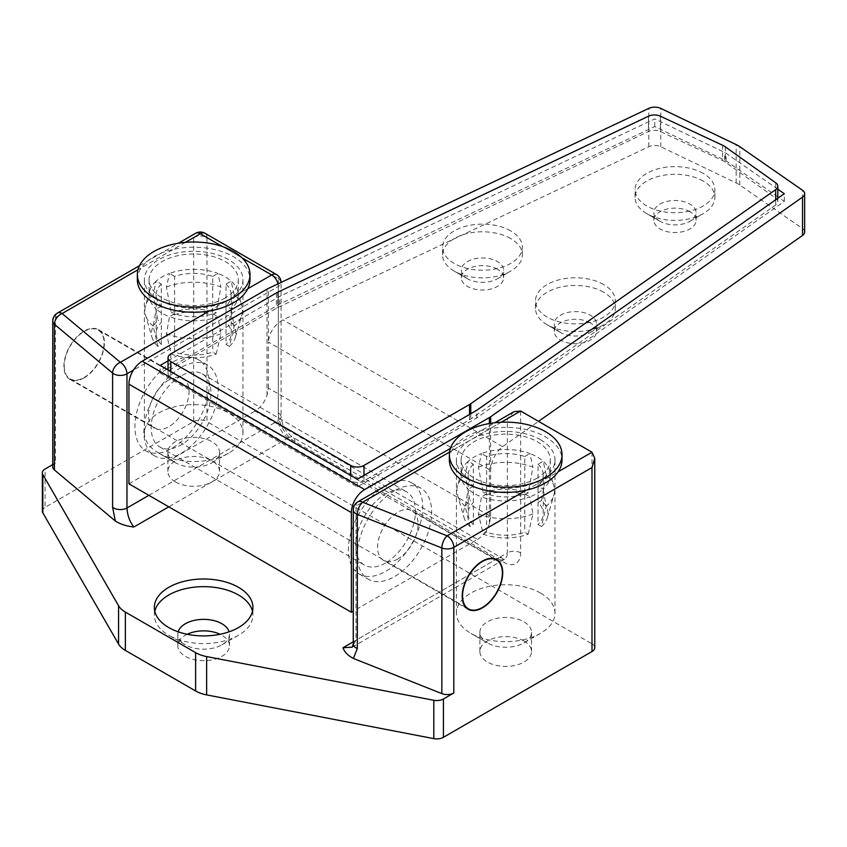 <?xml version="1.0" encoding="UTF-8"?>
<svg xmlns="http://www.w3.org/2000/svg" width="847" height="847" viewBox="0 0 847 847"><rect width="100%" height="100%" fill="white"/><g stroke="black" fill="none" stroke-linecap="round" stroke-linejoin="round"><path stroke-width="0.64" stroke-dasharray="4.24 3.18" d="M178.177 631.82A25.823 14.907 0 0 0 177.828 634.276A25.823 14.907 0 0 0 185.387 644.821L168.786 635.239A49.285 28.459 0 0 0 238.494 635.239A49.285 28.459 0 0 0 252.935 615.113A49.285 28.459 0 0 0 252.48 611.28M154.8 611.28A49.285 28.459 0 0 0 154.355 615.113A49.285 28.459 0 0 0 168.786 635.239L185.387 644.821A25.823 14.907 0 0 0 221.903 644.821A25.823 14.907 0 0 0 229.463 634.276A25.823 14.907 0 0 0 229.103 631.82M187.219 634.276A25.823 14.907 0 0 0 177.828 645.774A25.823 14.907 0 0 0 185.387 656.319A25.823 14.907 0 0 0 213.518 659.548A25.823 14.907 0 0 0 229.463 645.774A25.823 14.907 0 0 0 221.903 635.239A25.823 14.907 0 0 0 220.072 634.276M540.555 439.762A49.285 28.459 180 0 1 554.986 459.889A49.285 28.459 180 0 1 524.558 486.178A49.285 28.459 180 0 1 470.847 480.005A49.285 28.459 180 0 1 456.417 459.889A49.285 28.459 180 0 1 470.847 439.762A49.285 28.459 180 0 1 540.555 439.762M540.555 593.08A49.285 28.459 180 0 1 554.986 613.196A49.285 28.459 180 0 1 540.555 633.323A49.285 28.459 180 0 1 470.847 633.323L470.847 633.323A49.285 28.459 180 0 1 456.417 613.196A49.285 28.459 180 0 1 486.834 586.907A49.285 28.459 180 0 1 540.555 593.08M487.449 642.905L470.847 633.323L487.449 642.905A25.823 14.907 180 0 1 479.878 632.36A25.823 14.907 180 0 1 495.823 618.596A25.823 14.907 180 0 1 523.954 621.825A25.823 14.907 180 0 1 531.514 632.36A25.823 14.907 180 0 1 523.954 642.905A25.823 14.907 180 0 1 487.449 642.905M523.954 640.988A25.823 14.907 180 0 1 531.514 651.523A25.823 14.907 180 0 1 515.579 665.297A25.823 14.907 180 0 1 487.449 662.068A25.823 14.907 180 0 1 479.878 651.523A25.823 14.907 180 0 1 495.823 637.759A25.823 14.907 180 0 1 523.954 640.988M397.825 558.967A28.639 16.527 -60 0 1 383.5 560.386A28.639 16.527 -60 0 1 379.117 537.443A28.639 16.527 -60 0 1 397.825 512.202A28.639 16.527 -60 0 1 412.14 510.783A28.639 16.527 -60 0 1 416.533 533.726A28.639 16.527 -60 0 1 397.825 558.967M209.251 310.997L228.542 299.87A49.285 28.459 0 0 0 242.973 279.743A49.285 28.459 0 0 0 228.542 259.627A49.285 28.459 0 0 0 174.821 253.454A49.285 28.459 0 0 0 144.392 279.743A49.285 28.459 0 0 0 158.834 299.87A49.285 28.459 0 0 0 228.542 299.87L247.822 288.732M158.834 453.177A49.285 28.459 0 0 0 228.542 453.177A49.285 28.459 0 0 0 242.973 433.061A49.285 28.459 0 0 0 228.542 412.934A49.285 28.459 0 0 0 174.821 406.772A49.285 28.459 0 0 0 144.392 433.061A49.285 28.459 0 0 0 158.834 453.177L175.424 462.758A25.823 14.907 0 0 0 211.941 462.758A25.823 14.907 0 0 0 219.5 452.224A25.823 14.907 0 0 0 211.941 441.679A25.823 14.907 0 0 0 183.81 438.45A25.823 14.907 0 0 0 167.865 452.224A25.823 14.907 0 0 0 175.424 462.758L158.834 453.177M175.424 481.932A25.823 14.907 0 0 0 203.566 485.162A25.823 14.907 0 0 0 219.5 471.387A25.823 14.907 0 0 0 211.941 460.842A25.823 14.907 0 0 0 183.81 457.613A25.823 14.907 0 0 0 167.865 471.387A25.823 14.907 0 0 0 175.424 481.932M168.786 379.975A28.639 16.527 120 0 0 150.088 405.205A28.639 16.527 120 0 0 154.472 428.148A28.639 16.527 120 0 0 168.786 426.729A28.639 16.527 120 0 0 187.494 401.499A28.639 16.527 120 0 0 183.111 378.556A28.639 16.527 120 0 0 168.786 379.975M84.149 377.868A28.639 16.527 -60 0 1 69.835 379.287A28.639 16.527 -60 0 1 65.441 356.343A28.639 16.527 -60 0 1 84.149 331.103A28.639 16.527 -60 0 1 98.464 329.684A28.639 16.527 -60 0 1 102.858 352.638A28.639 16.527 -60 0 1 84.149 377.868M52.747 466.856A9.391 5.421 180 0 1 55.489 463.023L55.489 317.371L193.688 237.584L193.688 421.562L45.103 507.342L45.103 469.016M55.489 463.023L52.747 464.601M592 452.224L592 643.858L206.964 421.562L206.964 237.584L278.324 278.79L278.324 412.934A23.472 13.552 -120 0 0 294.925 441.679L504.039 562.419A23.472 13.552 -120 0 0 520.64 552.837L520.64 411.017M42.35 511.175A9.391 5.421 180 0 1 45.103 507.342M193.688 421.562A9.391 5.421 180 0 1 206.964 421.562M592 643.858A9.391 5.421 180 0 1 594.753 647.69M520.64 552.837A9.391 5.421 0 0 0 507.364 552.837A14.081 8.131 60 0 1 504.441 559.285L352.193 647.182L356.005 640.216L356.005 506.072L507.364 418.683L507.364 552.837L356.005 640.216A9.391 5.421 180 0 0 353.263 644.048M514.002 411.674L507.364 418.683M703.201 173.391A39.904 23.038 0 0 0 659.718 168.394A39.904 23.038 0 0 0 635.081 189.675A39.904 23.038 0 0 0 646.769 205.969A39.904 23.038 0 0 0 690.252 210.956A39.904 23.038 0 0 0 714.889 189.675A39.904 23.038 0 0 0 703.201 173.391M703.201 181.057A39.904 23.038 0 0 0 659.718 176.06A39.904 23.038 0 0 0 635.081 197.34A39.904 23.038 0 0 0 646.769 213.635L646.769 213.635A39.904 23.038 0 0 0 703.201 213.635A39.904 23.038 0 0 0 714.889 197.34A39.904 23.038 0 0 0 703.201 181.057M660.046 221.3L646.769 213.635L660.046 221.3A21.122 12.197 0 0 0 689.924 221.3A21.122 12.197 0 0 0 696.107 212.671A21.122 12.197 0 0 0 689.924 204.053A21.122 12.197 0 0 0 666.907 201.406A21.122 12.197 0 0 0 653.863 212.671A21.122 12.197 0 0 0 660.046 221.3M689.924 211.718A21.122 12.197 0 0 0 666.907 209.071A21.122 12.197 0 0 0 653.863 220.336A21.122 12.197 0 0 0 660.046 228.965A21.122 12.197 0 0 0 683.074 231.602A21.122 12.197 0 0 0 696.107 220.336A21.122 12.197 0 0 0 689.924 211.718M603.625 284.539A39.904 23.038 0 0 0 560.132 279.542A39.904 23.038 0 0 0 535.505 300.823A39.904 23.038 0 0 0 547.194 317.117A39.904 23.038 0 0 0 590.677 322.114A39.904 23.038 0 0 0 615.303 300.823A39.904 23.038 0 0 0 603.625 284.539M603.625 292.204A39.904 23.038 0 0 0 560.132 287.207A39.904 23.038 0 0 0 535.505 308.488A39.904 23.038 0 0 0 547.194 324.782L547.194 324.782A39.904 23.038 0 0 0 603.625 324.782A39.904 23.038 0 0 0 615.303 308.488A39.904 23.038 0 0 0 603.625 292.204M560.47 332.448L547.194 324.782L560.47 332.448A21.122 12.197 0 0 0 590.348 332.448A21.122 12.197 0 0 0 596.532 323.819A21.122 12.197 0 0 0 590.338 315.2A21.122 12.197 0 0 0 567.321 312.554A21.122 12.197 0 0 0 554.287 323.819A21.122 12.197 0 0 0 560.47 332.448M590.338 322.866A21.122 12.197 0 0 0 567.321 320.219A21.122 12.197 0 0 0 554.287 331.484A21.122 12.197 0 0 0 560.47 340.113A21.122 12.197 0 0 0 583.488 342.76A21.122 12.197 0 0 0 596.532 331.484A21.122 12.197 0 0 0 590.338 322.866M510.677 230.882A39.904 23.038 0 0 0 467.195 225.884A39.904 23.038 0 0 0 442.568 247.165A39.904 23.038 0 0 0 454.246 263.459A39.904 23.038 0 0 0 497.74 268.446A39.904 23.038 0 0 0 522.366 247.165A39.904 23.038 0 0 0 510.677 230.882M510.677 238.547A39.904 23.038 0 0 0 467.195 233.55A39.904 23.038 0 0 0 442.568 254.831A39.904 23.038 0 0 0 454.246 271.125L454.246 271.125A39.904 23.038 0 0 0 510.677 271.125A39.904 23.038 0 0 0 522.366 254.831A39.904 23.038 0 0 0 510.677 238.547M467.533 278.79L454.246 271.125L467.533 278.79A21.122 12.197 0 0 0 497.401 278.79A21.122 12.197 0 0 0 503.594 270.161A21.122 12.197 0 0 0 497.401 261.543A21.122 12.197 0 0 0 474.384 258.896A21.122 12.197 0 0 0 461.34 270.161A21.122 12.197 0 0 0 467.533 278.79M497.401 269.208A21.122 12.197 0 0 0 474.384 266.561A21.122 12.197 0 0 0 461.34 277.827A21.122 12.197 0 0 0 467.533 286.455A21.122 12.197 0 0 0 490.551 289.102A21.122 12.197 0 0 0 503.594 277.827A21.122 12.197 0 0 0 497.401 269.208M172.11 362.347A52.578 30.354 120 0 0 137.765 408.678A52.578 30.354 120 0 0 145.822 450.805A52.578 30.354 120 0 0 172.11 448.201A52.578 30.354 120 0 0 206.456 401.87A52.578 30.354 120 0 0 198.399 359.742A52.578 30.354 120 0 0 172.11 362.347M181.067 367.513A52.578 30.354 120 0 0 146.722 413.844A52.578 30.354 120 0 0 154.789 455.972A52.578 30.354 120 0 0 181.067 453.367A52.578 30.354 120 0 0 215.413 407.047A52.578 30.354 120 0 0 207.356 364.909A52.578 30.354 120 0 0 181.067 367.513M394.501 490.741A52.578 30.354 120 0 0 360.155 537.072A52.578 30.354 120 0 0 368.212 579.2A52.578 30.354 120 0 0 394.501 576.595A52.578 30.354 120 0 0 428.847 530.264A52.578 30.354 120 0 0 420.79 488.137A52.578 30.354 120 0 0 394.501 490.741M385.544 485.564A52.578 30.354 120 0 0 351.198 531.895A52.578 30.354 120 0 0 359.255 574.022A52.578 30.354 120 0 0 385.544 571.418A52.578 30.354 120 0 0 419.89 525.087A52.578 30.354 120 0 0 411.833 482.959A52.578 30.354 120 0 0 385.544 485.564M385.544 562.99A42.244 24.394 -60 0 1 364.422 565.087A42.244 24.394 -60 0 1 357.942 531.228A42.244 24.394 -60 0 1 385.544 494.002A42.244 24.394 -60 0 1 406.666 491.906A42.244 24.394 -60 0 1 413.145 525.765A42.244 24.394 -60 0 1 385.544 562.99M181.067 375.952A42.244 24.394 120 0 0 153.476 413.177A42.244 24.394 120 0 0 159.945 447.036A42.244 24.394 120 0 0 181.067 444.94A42.244 24.394 120 0 0 208.669 407.714A42.244 24.394 120 0 0 202.2 373.855A42.244 24.394 120 0 0 181.067 375.952M477.433 539.444A18.772 10.842 120 0 0 489.407 523.848L490.646 516.416L268.383 388.095L267.006 395.443A18.772 10.842 -60 0 1 255.042 411.049L477.433 539.444L353.263 611.142M128.956 483.838L255.042 411.049M804.65 232.014A9.391 5.421 0 0 0 802.48 228.542L739.791 185.027A28.163 16.262 0 0 0 736.149 182.92L660.776 146.732A9.391 5.421 0 0 0 648.813 146.711L282.972 319.859C274.174 324.994 269.314 332.416 268.383 342.093L268.383 288.435M490.646 516.416L490.646 470.424C491.408 460.641 495.4 452.722 502.61 446.665L538.544 421.361M268.383 388.095L268.383 342.093L490.646 470.424L490.646 423.32M777.811 189.199L726.08 153.286A10.323 5.961 0 0 0 724.736 152.513L654.731 118.898L279.69 296.397A0.942 0.54 0 0 0 279.626 296.439L168.034 360.864M166.795 369.239L160.157 373.072L357.328 486.909L476.787 417.942A0.942 0.54 0 0 0 476.85 417.899L784.301 201.374L778.827 197.563M357.328 486.909L357.328 479.243M160.157 373.072L160.157 365.406M777.811 196.864L726.08 160.951A10.323 5.961 0 0 0 724.736 160.178L654.731 126.563L279.69 304.062A0.942 0.54 0 0 0 279.626 304.105L168.034 368.53M654.731 126.563L654.731 118.898M784.301 201.374L784.301 193.709M469.534 419.826A18.772 10.842 0 0 0 470.763 419.043L775.672 204.974A9.391 5.421 0 0 0 777.811 201.533A9.391 5.421 0 0 0 775.725 198.124L725.35 162.201A18.772 10.842 0 0 0 722.576 160.591L660.364 131.518A9.391 5.421 0 0 0 648.484 131.539L277.71 307.577A18.772 10.842 0 0 0 276.355 308.287L170.787 369.239A9.391 5.421 0 0 0 168.034 373.072A9.391 5.421 0 0 0 170.787 376.904L350.69 480.778A9.391 5.421 0 0 0 363.966 480.778L469.534 419.826L469.534 414.458M449.365 459.889A56.326 32.525 180 0 1 465.871 436.893A56.326 32.525 180 0 1 527.258 429.842A56.326 32.525 180 0 1 562.027 459.889M537.231 478.089A44.595 25.749 180 0 1 488.634 483.669A44.595 25.749 180 0 1 461.107 459.889A44.595 25.749 180 0 1 474.172 441.679A44.595 25.749 180 0 1 522.768 436.099A44.595 25.749 180 0 1 550.296 459.889A44.595 25.749 180 0 1 537.231 478.089M483.214 492.901A42.244 24.394 180 0 1 528.189 492.901L524.769 494.87L524.769 456.544A37.554 21.683 180 0 0 486.623 456.544L486.623 494.87L483.214 492.901L478.46 467.163L481.509 453.59A44.595 25.749 0 0 0 474.172 457.009A44.595 25.749 0 0 0 468.232 461.255L465.183 474.828L469.937 500.566A42.244 24.394 180 0 0 464.029 517.57L457.549 495.199A48.819 28.184 180 0 1 457.507 486.062A48.819 28.184 180 0 1 465.183 474.828M473.346 464.209A37.554 21.683 180 0 0 468.147 475.22A37.554 21.683 180 0 0 473.346 486.231L473.346 524.558L469.937 526.527L465.183 506.273L468.232 489.185A44.595 25.749 180 0 1 461.107 475.22A44.595 25.749 180 0 1 461.679 471.123A44.595 25.749 180 0 1 468.232 461.255L473.346 464.209L473.346 502.536L469.937 500.566M473.346 486.231L468.232 489.185A44.595 25.749 0 0 0 481.509 496.85L478.46 513.938L483.214 534.192A42.244 24.394 180 0 0 528.189 534.192L524.769 532.223A37.554 21.683 180 0 1 486.623 532.223L483.214 534.192M528.189 534.192L532.943 513.938L529.894 496.85A44.595 25.749 180 0 1 481.509 496.85L486.623 493.896A37.554 21.683 180 0 0 524.769 493.896L524.769 532.223M524.769 493.896L529.894 496.85A44.595 25.749 0 0 0 537.231 493.42A44.595 25.749 0 0 0 543.171 489.185L546.22 506.273L541.466 526.527L538.046 524.558L538.046 486.231A37.554 21.683 180 0 0 543.255 475.22L543.255 513.547A37.554 21.683 180 0 1 538.046 524.558M486.623 494.87A37.554 21.683 180 0 1 524.769 494.87M478.46 467.163A48.819 28.184 180 0 1 532.943 467.163L528.189 492.901M486.623 456.544L481.509 453.59A44.595 25.749 180 0 1 529.894 453.59L532.943 467.163M473.346 524.558A37.554 21.683 180 0 1 468.147 513.547A37.554 21.683 180 0 1 473.346 502.536M469.937 526.527A42.244 24.394 180 0 1 464.029 517.57M465.183 506.273A48.819 28.184 180 0 1 457.549 495.199M541.466 526.527A42.244 24.394 180 0 0 547.374 517.57A42.244 24.394 180 0 0 541.466 500.566L538.046 502.536A37.554 21.683 180 0 1 543.255 513.547M541.466 500.566L546.22 474.828A48.819 28.184 180 0 1 553.896 486.062A48.819 28.184 180 0 1 553.853 495.199A48.819 28.184 180 0 1 546.22 506.273M546.22 474.828L543.171 461.255A44.595 25.749 180 0 1 549.724 471.123A44.595 25.749 180 0 1 550.296 475.22A44.595 25.749 180 0 1 543.171 489.185L538.046 486.231M524.769 456.544L529.894 453.59A44.595 25.749 0 0 1 543.171 461.255L538.046 464.209L538.046 502.536M538.046 464.209A37.554 21.683 180 0 1 543.255 475.22M532.943 513.938A48.819 28.184 180 0 1 478.46 513.938M486.623 532.223L486.623 493.896M137.352 279.743A56.326 32.525 180 0 1 153.858 256.747A56.326 32.525 180 0 1 215.244 249.696A56.326 32.525 180 0 1 250.013 279.743M225.217 297.953A44.595 25.749 180 0 1 176.621 303.533A44.595 25.749 180 0 1 149.093 279.743A44.595 25.749 180 0 1 162.148 261.543A44.595 25.749 180 0 1 210.755 255.963A44.595 25.749 180 0 1 238.282 279.743A44.595 25.749 180 0 1 225.217 297.953M171.2 312.755A42.244 24.394 180 0 1 216.176 312.755L212.756 314.724L212.756 276.397A37.554 21.683 180 0 0 174.609 276.397L174.609 314.724L171.2 312.755L166.446 287.017L169.495 273.443A44.595 25.749 0 0 0 162.148 276.874A44.595 25.749 0 0 0 156.219 281.109L153.169 294.682L157.923 320.42A42.244 24.394 180 0 0 152.015 337.434L145.536 315.063A48.819 28.184 180 0 1 145.483 305.926A48.819 28.184 180 0 1 153.169 294.682M161.332 284.063A37.554 21.683 180 0 0 156.134 295.074A37.554 21.683 180 0 0 161.332 306.085L161.332 344.422L157.923 346.391L153.169 326.137L156.219 309.039A44.595 25.749 180 0 1 149.093 295.074A44.595 25.749 180 0 1 149.654 290.976A44.595 25.749 180 0 1 156.219 281.109L161.332 284.063L161.332 322.389L157.923 320.42M161.332 306.085L156.219 309.039A44.595 25.749 0 0 0 169.495 316.704L166.446 333.803L171.2 354.057A42.244 24.394 180 0 0 216.176 354.057L212.756 352.087A37.554 21.683 180 0 1 174.609 352.087L171.2 354.057M216.176 354.057L220.919 333.803L217.87 316.704A44.595 25.749 180 0 1 169.495 316.704L174.609 313.75A37.554 21.683 180 0 0 212.756 313.75L212.756 352.087M212.756 313.75L217.87 316.704A44.595 25.749 0 0 0 225.217 313.284A44.595 25.749 0 0 0 231.146 309.039L234.196 326.137L229.452 346.391L226.033 344.422L226.033 306.085A37.554 21.683 180 0 0 231.242 295.074L231.242 333.4A37.554 21.683 180 0 1 226.033 344.422M174.609 314.724A37.554 21.683 180 0 1 212.756 314.724M166.446 287.017A48.819 28.184 180 0 1 220.919 287.017L216.176 312.755M174.609 276.397L169.495 273.443A44.595 25.749 180 0 1 217.87 273.443L220.919 287.017M161.332 344.422A37.554 21.683 180 0 1 156.134 333.4A37.554 21.683 180 0 1 161.332 322.389M157.923 346.391A42.244 24.394 180 0 1 152.015 337.434M153.169 326.137A48.819 28.184 180 0 1 145.536 315.063M229.452 346.391A42.244 24.394 180 0 0 235.35 337.434A42.244 24.394 180 0 0 229.452 320.42L226.033 322.389A37.554 21.683 180 0 1 231.242 333.4M229.452 320.42L234.196 294.682A48.819 28.184 180 0 1 241.882 305.926A48.819 28.184 180 0 1 241.84 315.063A48.819 28.184 180 0 1 234.196 326.137M234.196 294.682L231.146 281.109A44.595 25.749 180 0 1 237.711 290.976A44.595 25.749 180 0 1 238.282 295.074A44.595 25.749 180 0 1 231.146 309.039L226.033 306.085M212.756 276.397L217.87 273.443A44.595 25.749 0 0 1 231.146 281.109L226.033 284.063L226.033 322.389M226.033 284.063A37.554 21.683 180 0 1 231.242 295.074M220.919 333.803A48.819 28.184 180 0 1 166.446 333.803M174.609 352.087L174.609 313.75M64.234 365.989A28.163 16.262 120 0 0 70.068 378.874A28.163 16.262 120 0 0 91.772 371.335A28.163 16.262 120 0 0 104.065 342.993A28.163 16.262 120 0 0 98.231 330.097A28.163 16.262 120 0 0 76.526 337.635A28.163 16.262 120 0 0 64.234 365.989M148.871 495.336L278.324 420.599L278.324 286.455L133.455 370.097M353.263 641.804L497.401 558.586L288.287 437.846L168.786 506.845M242.041 257.837L222.581 246.604M185.44 242.348L137.966 269.759M501.202 422.24L449.545 452.065M526.294 490.159L558.131 471.779M504.441 559.285A14.081 8.131 60 0 1 497.401 558.586A9.391 5.421 120 0 1 502.102 558.12L504.441 559.285M288.287 437.846A14.081 8.131 60 0 1 278.324 420.599A9.391 5.421 180 0 0 281.077 416.766C281.998 425.406 285.968 432.277 292.977 437.38A9.391 5.421 120 0 0 288.287 437.846M57.437 313.072A9.391 5.421 60 0 0 55.489 317.371A9.391 5.421 0 0 0 52.747 321.204M205.016 233.285A9.391 5.421 120 0 1 206.964 237.584A9.391 5.421 0 0 0 193.688 237.584A9.391 5.421 60 0 1 195.625 233.285M277.996 283.883A9.391 5.421 60 0 1 278.324 286.455A9.391 5.421 180 0 0 281.077 282.623A9.391 9.391 0 0 0 281.077 282.432M278.324 412.934A9.391 5.421 180 0 1 281.077 416.766L281.077 282.623A9.391 5.421 180 0 0 278.324 278.79A9.391 5.421 120 0 0 276.387 274.492M294.925 441.679A9.391 5.421 120 0 0 292.977 437.38L502.102 558.12A9.391 5.421 120 0 1 504.039 562.419M357.953 501.773A9.391 5.421 -120 0 0 356.005 506.072A9.391 5.421 180 0 0 353.263 509.905M267.006 395.443L267.006 289.155M739.791 185.027L739.791 146.7M736.149 182.92L736.149 144.593M802.48 228.542L802.48 190.215M489.407 523.848L489.407 423.532M648.813 146.711L648.813 108.374M660.776 146.732L660.776 108.405M502.61 446.665L282.972 319.859M476.787 417.942L476.787 410.266M279.626 304.105L279.626 296.439M279.69 304.062L279.69 296.397M724.736 160.178L724.736 152.513M726.08 160.951L726.08 153.286M476.85 417.899L476.85 410.234M470.763 413.749L470.763 419.043M775.672 199.786L775.672 204.974M775.725 182.793L775.725 198.124M725.35 146.87L725.35 162.201M722.576 145.261L722.576 160.591M660.364 116.187L660.364 131.518M648.484 116.208L648.484 131.539M277.71 292.247L277.71 307.577M276.355 292.956L276.355 308.287M170.787 353.908L170.787 369.239M170.787 371.537L170.787 376.904M350.69 475.411L350.69 480.778M363.966 475.411L363.966 480.778M252.935 615.113L252.935 607.447M221.903 644.821L238.494 635.239M229.463 645.774L229.463 634.276M554.986 613.196L554.986 459.889M523.954 642.905L540.555 633.323M531.514 651.523L531.514 632.36M468.147 609.247L383.5 560.386M242.973 433.061L242.973 279.743M211.941 462.758L228.542 453.177M219.5 471.387L219.5 452.224M69.835 379.287L154.472 428.148M98.464 329.684L183.111 378.556M167.865 471.387L167.865 452.224M144.392 433.061L144.392 279.743M496.787 559.655L412.14 510.783M479.878 651.523L479.878 632.36M456.417 613.196L456.417 459.889M177.828 645.774L177.828 634.276M154.355 615.113L154.355 607.447M139.459 265.714L178.442 243.205M450.435 448.381L494.817 422.748M635.081 197.34L635.081 189.675M653.863 220.336L653.863 212.671M535.505 308.488L535.505 300.823M554.287 331.484L554.287 323.819M442.568 254.831L442.568 247.165M461.34 277.827L461.34 270.161M154.789 455.972L145.822 450.805M359.255 574.022L368.212 579.2M159.945 447.036L364.422 565.087M202.2 373.855L406.666 491.906M411.833 482.959L420.79 488.137M207.356 364.909L198.399 359.742M503.594 277.827L503.594 270.161M497.401 278.79L510.677 271.125M522.366 254.831L522.366 247.165M596.532 331.484L596.532 323.819M590.348 332.448L603.625 324.782M615.303 308.488L615.303 300.823M696.107 220.336L696.107 212.671M689.924 221.3L703.201 213.635M714.889 197.34L714.889 189.675M777.811 198.283L777.811 201.533M168.034 369.948L168.034 373.072M461.107 459.889L461.107 475.22M461.679 471.123L457.507 486.062M468.147 475.22L468.147 513.547M547.374 517.57L553.853 495.199M549.724 471.123L553.896 486.062M550.296 459.889L550.296 475.22M149.093 279.743L149.093 295.074M149.654 290.976L145.483 305.926M156.134 295.074L156.134 333.4M235.35 337.434L241.84 315.063M237.711 290.976L241.882 305.926M238.282 279.743L238.282 295.074M465.797 607.352L70.068 378.874M493.97 558.565L98.231 330.097"/><path stroke-width="1.27" d="M168.786 627.574A49.285 28.459 0 0 0 222.507 633.736A49.285 28.459 0 0 0 252.935 607.447A49.285 28.459 0 0 0 238.494 587.331A49.285 28.459 0 0 0 184.784 581.158A49.285 28.459 0 0 0 154.355 607.447A49.285 28.459 0 0 0 168.786 627.574M252.48 611.28A49.285 28.459 0 0 0 238.494 594.996A49.285 28.459 0 0 0 187.896 588.146A49.285 28.459 0 0 0 154.8 611.28M229.103 631.82A25.823 14.907 0 0 0 221.903 623.741A25.823 14.907 0 0 0 195.773 620.078A25.823 14.907 0 0 0 178.177 631.82M482.462 607.828A28.639 16.527 -60 0 1 468.147 609.247A28.639 16.527 -60 0 1 463.754 586.304A28.639 16.527 -60 0 1 482.462 561.074A28.639 16.527 -60 0 1 496.787 559.655A28.639 16.527 -60 0 1 501.17 582.598A28.639 16.527 -60 0 1 482.462 607.828M52.747 464.601L45.103 469.016A9.391 5.421 0 0 0 42.35 472.848A9.391 5.421 0 0 0 42.837 474.564L118.559 605.721A28.163 16.262 0 0 0 125.367 612.085L195.625 652.645A28.163 16.262 0 0 0 206.636 656.573L433.812 700.289A9.391 5.421 0 0 0 443.415 698.987L453.812 692.984A9.391 5.421 180 0 1 441.848 693.619L353.39 658.447C347.926 655.589 344.454 652.021 342.993 647.733L352.193 647.182L353.263 644.048A9.391 5.421 180 0 0 356.005 647.881A9.391 5.421 180 0 0 357.318 648.516L353.39 658.447M494.817 422.748L514.002 411.674L520.64 411.017L592 452.224L594.753 458.301L594.753 647.69A9.391 5.421 180 0 1 592 651.523L592 467.555L594.753 458.301M42.837 474.564L42.837 512.89L118.559 644.048A28.163 16.262 0 0 0 125.367 650.411L195.625 690.972A28.163 16.262 0 0 0 206.636 694.9L433.812 738.626L433.812 700.289M443.415 698.987L443.415 737.313L592 651.523M112.609 507.226A9.391 5.421 0 0 0 113.699 507.988A9.391 5.421 0 0 0 126.976 507.988C127.41 515.4 129.718 521.731 133.868 527.003C126.447 526.156 120.253 524.155 115.308 520.99L112.609 507.226L112.609 373.082L54.399 324.274L54.399 469.926L115.308 520.99M54.399 469.926A9.391 5.421 180 0 1 52.747 466.856L52.747 321.204A9.391 5.421 0 0 0 54.399 324.274A9.391 6.31 130 0 1 62.127 313.538L120.338 362.336L209.251 310.997M220.072 634.276A25.823 14.907 0 0 0 187.219 634.276M443.415 737.313A9.391 5.421 180 0 1 433.812 738.626M42.837 512.89A9.391 5.421 180 0 1 42.35 511.175L42.35 472.848M353.263 611.142L351.357 612.243L128.956 483.838L128.956 384.189A18.772 10.842 -60 0 1 142.232 361.193L267.006 289.155A18.772 10.842 180 0 1 268.383 288.435L648.813 108.374A9.391 5.421 180 0 1 660.776 108.405L736.149 144.593A28.163 16.262 180 0 1 739.791 146.7L802.48 190.215A9.391 5.421 180 0 1 804.65 193.688A9.391 5.421 180 0 1 802.522 197.118L490.646 416.756A18.772 10.842 180 0 1 489.407 417.55L364.634 489.587A18.772 10.842 120 0 0 351.357 512.583L128.956 384.189M538.544 421.361L802.522 235.445A9.391 5.421 0 0 0 804.65 232.014L804.65 193.688M351.357 612.243L351.357 512.583M168.034 360.864L160.157 365.406L357.328 479.243L476.787 410.266A0.942 0.54 0 0 0 476.85 410.234L784.301 193.709L777.811 189.199M168.034 368.53L166.795 369.239M778.827 197.563L777.811 196.864M469.534 404.495A18.772 10.842 0 0 0 470.763 403.712L775.672 189.643A9.391 5.421 0 0 0 777.811 186.202A9.391 5.421 0 0 0 775.725 182.793L725.35 146.87A18.772 10.842 0 0 0 722.576 145.261L660.364 116.187A9.391 5.421 0 0 0 648.484 116.208L277.71 292.247A18.772 10.842 0 0 0 276.355 292.956L170.787 353.908A9.391 5.421 0 0 0 168.034 357.741A9.391 5.421 0 0 0 170.787 361.574L350.69 465.448A9.391 5.421 0 0 0 363.966 465.448L469.534 404.495L469.534 414.458M465.871 477.655A56.326 32.525 180 0 1 449.365 454.659A56.326 32.525 180 0 1 465.871 431.663A56.326 32.525 180 0 1 545.532 431.663A56.326 32.525 180 0 1 562.027 454.659A56.326 32.525 180 0 1 545.532 477.655A56.326 32.525 180 0 1 465.871 477.655M562.027 454.659L562.027 459.889A56.326 32.525 180 0 1 545.532 482.885A56.326 32.525 180 0 1 484.145 489.937A56.326 32.525 180 0 1 449.365 459.889L449.365 454.659M153.858 297.519A56.326 32.525 180 0 1 137.352 274.523A56.326 32.525 180 0 1 153.858 251.527A56.326 32.525 180 0 1 233.518 251.527A56.326 32.525 180 0 1 250.013 274.523A56.326 32.525 180 0 1 233.518 297.519A56.326 32.525 180 0 1 153.858 297.519M250.013 274.523L250.013 279.743A56.326 32.525 180 0 1 233.518 302.739A56.326 32.525 180 0 1 172.132 309.79A56.326 32.525 180 0 1 137.352 279.743L137.352 274.523M462.547 595.949A28.163 16.262 120 0 0 468.38 608.845A28.163 16.262 120 0 0 490.085 601.296A28.163 16.262 120 0 0 502.377 572.953A28.163 16.262 120 0 0 496.543 560.058A28.163 16.262 120 0 0 474.839 567.606A28.163 16.262 120 0 0 462.547 595.949M441.848 693.619L441.848 547.967L357.318 514.362A9.391 5.421 180 0 1 356.005 513.737A9.391 5.421 180 0 1 353.263 509.905L353.263 644.048M449.545 452.065L362.643 502.229A9.391 4.351 -68.3 0 0 357.318 514.362L357.318 648.516M133.455 370.097L126.976 373.834A9.391 5.421 60 0 0 120.338 362.336A9.391 6.31 130 0 0 112.609 373.082A9.391 5.421 0 0 0 113.699 373.834A9.391 5.421 0 0 0 126.976 373.834L126.976 507.988L148.871 495.336M118.559 605.721L118.559 644.048M125.367 612.085L125.367 650.411M195.625 652.645L195.625 690.972M206.636 656.573L206.636 694.9M592 467.555L453.812 547.342L453.812 692.984M342.993 647.733L353.263 641.804M168.786 506.845L133.868 527.003M247.822 288.732L271.686 274.957L242.041 257.837M222.581 246.604L200.326 233.751L185.44 242.348M137.966 269.759L62.127 313.538A9.391 5.421 60 0 0 57.437 313.072A9.391 9.391 0 0 0 52.747 321.204M520.64 411.017L501.202 422.24M450.435 448.381L357.953 501.773A9.391 5.421 -120 0 1 362.643 502.229L447.174 535.833L526.294 490.159M558.131 471.779L592 452.224M195.625 233.285A9.391 5.421 60 0 1 200.326 233.751A9.391 5.421 120 0 1 205.016 233.285A9.391 9.391 0 0 0 195.625 233.285L178.442 243.205M205.016 233.285L276.387 274.492A9.391 5.421 120 0 0 271.686 274.957A9.391 5.421 60 0 1 277.996 283.883M453.812 547.342A9.391 5.421 -120 0 0 447.174 535.833A9.391 4.351 -68.3 0 0 441.848 547.967A9.391 5.421 0 0 0 453.812 547.342M802.522 235.445L802.522 197.118M490.646 423.32L490.646 416.756M489.407 423.532L489.407 417.55M142.232 361.193L364.634 489.587M470.763 403.712L470.763 413.749M775.672 189.643L775.672 199.786M170.787 361.574L170.787 371.537M350.69 465.448L350.69 475.411M363.966 465.448L363.966 475.411M57.437 313.072L139.459 265.714M281.077 282.432A9.391 9.391 0 0 0 276.387 274.492M357.953 501.773A9.391 9.391 0 0 0 353.263 509.905M777.811 186.202L777.811 198.283M168.034 357.741L168.034 369.948M468.38 608.845L465.797 607.352M496.543 560.058L493.97 558.565"/></g></svg>
